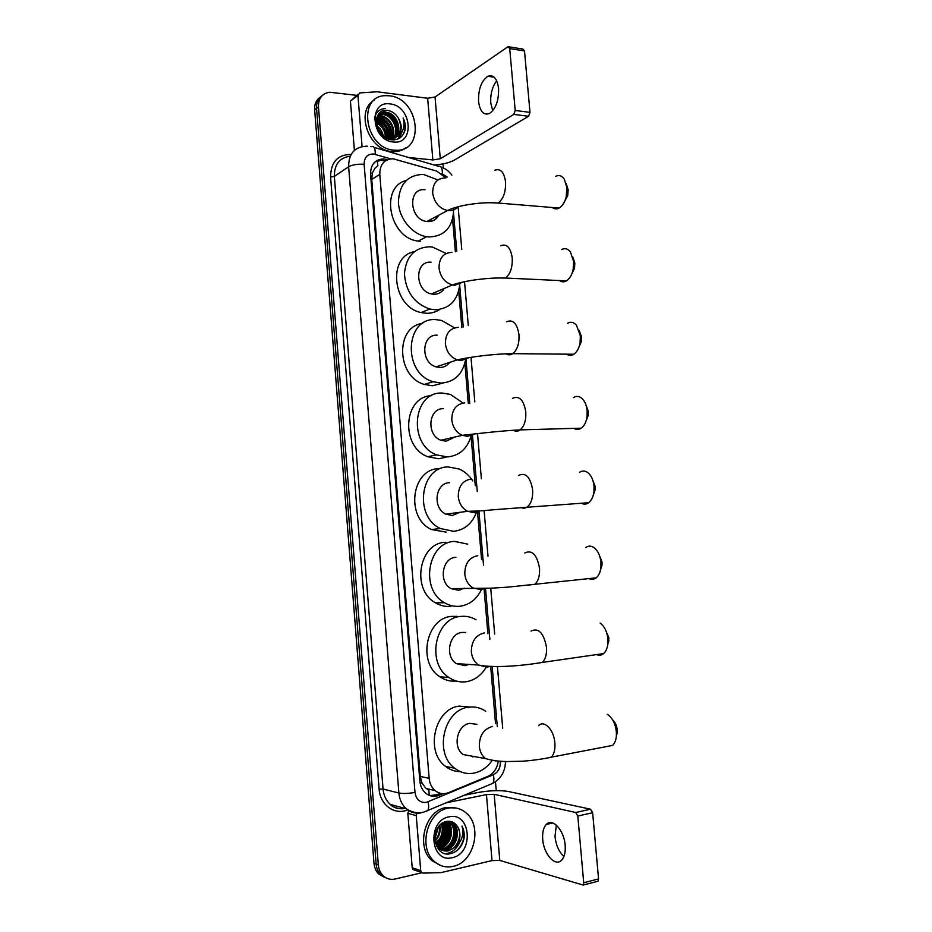 <?xml version="1.0" encoding="UTF-8"?>
<svg xmlns="http://www.w3.org/2000/svg" width="932" height="932" viewBox="0 0 932 932"><rect width="100%" height="100%" fill="white"/><g stroke="black" fill="none" stroke-linecap="round" stroke-linejoin="round"><path stroke-width="1.4" d="M445.927 177.861L436.595 171.057L393.013 158.755C384.229 159.221 379.813 164.416 379.778 174.354L429.151 778.36C429.652 783.521 431.621 787.587 435.069 790.592C439.205 793.831 443.725 794.507 448.642 792.619L487.786 776.391C493.692 773.583 497.187 768.469 498.305 761.048M425.446 787.843L421.858 782.635L425.446 787.843L428.883 790.278L429.244 795.357M377.239 160.351L377.868 165.733L374.944 168.284L372.264 173.166L370.47 173.037M436.933 455.026L436.071 454.991M372.264 173.166L374.944 168.284M372.287 173.457L371.74 179.445L420.285 776.403L421.858 782.635M495.533 723.523L490.675 666.415M487.879 633.644L484.023 588.383M481.564 559.421L477.44 511.039M475.285 485.723L471.056 436.094M468.272 403.335L464.858 363.27M461.829 327.703L458.695 290.97M455.364 251.733L452.591 219.171M386.524 878.107L380.92 874.868C378.147 872.084 376.551 868.484 376.155 864.057L316.554 108.38C316.251 102.695 318.115 98.443 322.134 95.635C318.115 98.443 316.251 102.695 316.554 108.38L376.155 864.057C376.551 868.484 378.147 872.084 380.92 874.868L386.524 878.107M384.333 877.28L378.765 874.065C375.992 871.28 374.408 867.692 374 863.277L314.655 109.906C314.364 104.221 316.228 99.992 320.235 97.184M387.607 159.652L383.658 158.918C374.955 159.43 370.575 164.591 370.54 174.412L419.854 781.109C420.344 786.189 422.289 790.219 425.691 793.19C429.815 796.452 434.347 797.14 439.275 795.252L443.084 793.668M375.351 161.62L381.526 160.316L385.231 160.968M382.656 110.99L385.347 112.236M386.559 112.947C392.535 116.873 396.461 122.383 398.337 129.478M398.71 131.342L399.024 134.196M399.036 136.06L398.803 138.577M421.823 872.76L395.11 879.016C390.531 879.983 386.524 878.876 383.099 875.684C380.314 872.888 378.718 869.276 378.322 864.838L318.453 106.854C318.371 98.303 322.099 93.421 329.637 92.221L356.63 95.355M443.003 163.904L443.352 167.935M495.475 781.773L496.22 790.639M440.288 793.283L436.898 794.681L429.897 795.602M492.725 110.768L490.78 102.986C490.302 94.027 492.282 86.641 496.721 80.828M498.573 88.458C497.164 78.486 493.587 74.432 487.867 76.284C481.355 80.863 478.256 89.227 478.559 101.39C479.945 111.432 483.557 115.475 489.405 113.529C495.801 108.986 498.853 100.633 498.573 88.458M362.07 146.545L357.923 95.355L350.432 101.134L358.063 94.249M354.405 150.39L350.432 101.134M434.067 164.987C442.712 164.393 449.434 162.785 454.233 160.164L528.584 116.279L513.812 114.415L440.288 158.755L432.856 159.943L408.565 157.496M509.058 46.856L522.782 49.047L524.506 50.934L509.722 48.581L508.022 46.693L435.046 96.998L427.648 98.268L377.064 91.779L359.775 92.92L357.923 95.355M513.812 114.415L515.21 110.477L529.993 112.376L524.506 50.934M529.993 112.376L528.584 116.279M515.21 110.477L509.722 48.581M393.968 150.134C364.925 148.642 356.793 95.635 385.58 95.658L389.483 95.81C419.272 98.361 425.586 152.032 395.809 150.25L393.968 150.134M405.548 147.897C402.135 150.425 398.185 151.671 393.7 151.625L391.859 151.508C368.653 150.506 354.964 110.861 374.256 100.132M404.954 130.422C405.758 126.333 405.152 122.209 403.125 118.038C405.338 126.554 403.23 132.775 396.822 136.724C402.065 132.053 402.612 125.902 398.453 118.259C395.832 113.984 392.419 111.397 388.201 110.524C370.901 107.087 374.07 138.612 391.498 139.812C398.36 140.266 402.845 137.132 404.954 130.422M390.159 103.941C411.874 105.77 415.171 145.136 393.292 141.967C371.274 140.557 368 100.202 390.159 103.941M391.848 139.858C403.381 135.618 397.824 113.937 385.801 112.807L384.17 112.69L377.472 115.918M391.428 139.812C404.104 136.655 399.059 113.553 386.442 112.341L384.811 112.224C381.037 112.422 378.357 114.24 376.784 117.688M393.444 138.216C399.49 130.771 392.71 115.545 383.215 114.648L378.334 115.184M392.069 139.882C400.993 133.777 394.667 115.184 383.868 114.182L378.613 114.881M391.766 138.472C396.251 130.527 389.366 117.362 380.664 116.477L377.367 116.547M392.197 138.437C397.079 130.608 390.205 116.908 381.293 116.022L377.588 116.185M389.914 138.46C391.417 128.08 387.491 121.358 378.124 118.294L376.645 118.189M390.392 138.495C392.244 127.964 388.364 121.078 378.753 117.84L376.773 117.747M387.863 138.099C388.155 128.954 384.299 123.001 376.295 120.228M388.399 138.227C388.924 128.5 384.916 122.313 376.365 119.669M385.487 137.237C384.963 130.608 381.887 125.808 376.272 122.838M386.116 137.517C385.778 130.224 382.481 125.086 376.237 122.115M382.47 135.373L376.982 126.647M383.332 136.014C382.423 131.633 380.209 128.127 376.668 125.482M387.06 138.495L390.531 138.938C400.574 136.422 403.207 129.525 398.453 118.259M382.516 135.42L389.972 138.46L396.822 136.724M386.733 113.052L391.533 117.362M394.865 121.836L398.325 129.746M387.258 137.924C386.547 130.142 382.877 124.457 376.248 120.857M389.751 138.437C389.658 128.534 385.289 121.801 376.633 118.248M392.221 137.447C392.302 126.321 387.444 119.203 377.658 116.069M397.382 134.057C397.114 121.416 391.487 114.123 380.489 112.189M399.187 138.367L402.589 130.748M385.277 108.473C379.103 109.032 375.491 112.574 374.431 119.098M386.931 137.82C386.151 130.329 382.586 124.795 376.237 121.218M389.448 138.402C389.285 128.744 384.986 122.127 376.563 118.539M391.79 138.414C392.29 127.09 387.526 119.727 377.495 116.325M396.939 135.012C399.164 124.422 389.471 112.189 380.186 112.422M402.799 135.093C405.688 130.084 405.793 124.399 403.125 118.038M566.167 183.534L568.147 189.697L567.716 195.592L564.396 201.906M552.42 207.521C554.493 209.106 556.719 209.292 559.083 208.081C562.38 206.135 564.757 202.384 566.202 196.803L566.877 187.577L564.326 179.235C561.914 175.705 559.049 174.715 555.717 176.276M425.027 189.744C407.401 187.379 409.23 219.882 426.868 221.49L427.706 221.583C432.681 221.758 436.374 219.626 438.786 215.187M453.663 209.84C452.824 227.292 444.599 236.332 429 236.961L426.716 236.716C412.363 234.596 399.152 218.717 398.407 202.349C399.152 184.198 407.482 174.89 423.408 174.4L437.912 179.958M420.425 241.306L418.165 241.062C389.494 238.324 379.382 187.285 406.166 180.459M430.724 219.987L430.77 221.408M572.796 257.022L574.823 263.057L574.543 268.195L571.607 274.416M559.456 280.555C561.681 282.128 564.011 282.245 566.446 280.87C569.685 278.808 571.922 274.998 573.145 269.453L573.599 261.403L570.407 251.955C567.809 248.646 564.862 247.854 561.577 249.555M431.108 262.207C414.402 260.436 414.658 290.982 431.434 293.953L433.799 294.267C438.355 294.302 441.873 292.357 444.354 288.407M459.732 284.446C457.787 300.465 449.573 308.9 435.104 309.762L429.803 309.028C414.344 303.599 405.886 291.902 404.43 273.938C405.979 256.486 414.449 247.434 429.815 246.782L432.495 247.085L446.172 253.504M439.776 309.436C435.803 312.103 431.353 313.385 426.437 313.28L421.182 312.57C392.756 307.292 387.071 256.719 414.239 251.663M579.285 330.476L581.545 336.965L581.382 341.45L578.819 347.485M566.621 354.172C568.986 355.709 571.386 355.733 573.844 354.242C576.978 352.075 579.063 348.265 580.088 342.801L580.356 335.776L576.43 325.14C573.658 322.111 570.675 321.505 567.483 323.322M437.236 335.182C421.392 333.994 420.297 362.734 436.106 366.87L439.951 367.476C443.982 367.394 447.243 365.693 449.737 362.373M465.569 359.729C462.656 374.233 454.56 382.015 441.255 383.087L433.077 381.736C402.193 373.091 405.047 316.985 435.931 319.641L441.547 320.433L454.595 327.866M443.352 382.982L432.483 385.766L424.363 384.438C396.321 376.749 395.075 326.41 422.674 323.392M585.774 404.383L588.325 411.396L588.232 415.357L586.03 421.124M573.926 428.382C576.384 429.85 578.83 429.78 581.265 428.172C584.259 425.947 586.181 422.184 587.02 416.872L587.172 410.686C586.624 405.56 585.04 401.61 582.384 398.826C579.494 396.1 576.524 395.681 573.46 397.591M443.399 408.682C428.336 408.041 426.134 435.151 440.918 440.253L446.137 441.209L454.874 437.05M471.161 435.687C467.445 448.63 459.534 455.713 447.453 456.936L436.584 454.886C407.738 444.354 412.748 391.452 442.094 393.036L450.471 394.422L463.064 403.043M446.009 457.228L438.576 458.765L427.788 456.738C400.178 446.754 403.44 396.415 431.458 395.692M592.228 478.745L595.14 486.387L595.105 489.882L593.23 495.37M581.358 503.198C583.886 504.55 586.333 504.398 588.698 502.709C591.54 500.461 593.288 496.768 593.975 491.63L594.034 486.143C593.393 480.33 591.482 475.961 588.302 473.025C585.343 470.613 582.418 470.38 579.518 472.338M449.62 482.718C435.256 482.59 432.145 508.255 445.892 514.161L452.37 515.489L459.756 512.344M476.462 512.297C472.128 523.633 464.544 529.97 453.698 531.322L440.393 528.526C413.587 516.491 420.32 466.396 448.292 466.955L459.208 469.006C464.719 471.452 469.239 475.425 472.757 480.924M446.207 532.125L431.516 529.539C404.931 517.644 411.641 468.144 439.403 468.668M598.67 553.573L602.014 561.914L602.014 565.048L600.429 570.233M588.908 578.597C591.471 579.832 593.882 579.576 596.154 577.84C598.81 575.603 600.406 572.003 600.942 567.064L600.942 562.171C600.185 555.612 597.936 550.812 594.208 547.771C591.214 545.663 588.372 545.604 585.669 547.585M455.876 557.289C442.141 557.651 438.296 582.081 451.065 588.616L458.649 590.294L464.392 588.174M481.46 589.513C476.753 599.241 469.588 604.821 459.989 606.243C454.583 606.802 449.434 605.637 444.529 602.736C419.668 589.49 427.776 541.818 454.548 541.422L467.736 544.137M450.902 606.336C445.543 606.895 440.428 605.73 435.559 602.864C410.907 589.781 418.992 542.68 445.554 542.273M605.066 628.879L608.946 638.012L607.606 645.725M596.573 654.602C599.125 655.685 601.478 655.347 603.61 653.588C606.08 651.375 607.524 647.903 607.944 643.162L607.909 638.758C607.012 631.442 604.425 626.211 600.115 623.077M465.685 632.49L462.179 632.409C448.979 633.236 444.587 656.606 456.412 663.631L464.963 665.658L468.854 664.434M486.283 667.067C481.436 675.351 474.784 680.232 466.315 681.723C460.152 682.562 454.373 681.176 448.979 677.541C425.959 663.374 435.127 617.741 460.839 616.413C466.21 615.842 471.277 616.961 476.031 619.78M456.272 681.036C450.447 681.618 444.995 680.197 439.916 676.783C417.093 662.78 426.227 617.695 451.74 616.39L457.286 616.402M612.72 719.993C615.283 722.37 616.809 725.76 617.322 730.164L616.238 737.27M605.905 746.695L612.58 745.414C614.817 743.258 616.099 739.926 616.413 735.43L616.343 731.515C615.271 723.255 612.242 717.512 607.268 714.285M476.869 724.35L469.81 723.372C457.181 724.723 452.265 747.068 463.064 754.536L485.479 758.578C491.595 760.442 498.818 761.432 507.159 761.537L521.932 761.234C526.254 761.083 541.189 759.522 551.313 757.157L545.103 758.485M491.653 761.141C486.912 767.642 481.029 771.638 473.98 773.117C466.979 774.364 460.559 772.733 454.723 768.236C433.695 753.231 443.853 709.602 468.458 707.237C474.691 706.316 480.446 707.668 485.723 711.291M460.385 771.649C454.967 771.638 450.016 769.89 445.543 766.407C424.701 751.565 434.813 708.46 459.231 706.141L470.171 707.027M472.629 756.901L474.132 756.528M563.883 856.543C558.944 851.848 555.985 845.173 554.983 836.505L556.357 825.135M565.165 845.242C564.151 830.191 552.385 817.504 546.315 824.412C543.438 827.546 542.238 832.521 542.715 839.348C543.636 854.108 555.367 867.296 561.658 860.131C564.477 856.986 565.642 852.034 565.165 845.242M414.507 870.115L413.039 869.556L412.212 867.727L420.716 870.698L416.255 815.628L407.82 813.298L408.787 810.607M412.212 867.727L407.82 813.298M464.474 795.217L477.499 792.584C489.475 790.464 499.703 790.08 508.196 791.454L590.492 809.209L592.635 812.727L577.805 816.048L575.685 812.494L494.181 794.32L486.446 794.612L446.545 802.743M420.716 870.698L421.555 872.55L423.035 873.109L441.034 872.62L492.014 860.609L499.785 860.422L583.187 885.074L583.723 882.755L598.554 878.923L592.635 812.727M598.554 878.923L598.018 881.218L596.946 881.497M583.723 882.755L577.805 816.048M417 813.158L416.255 815.628M453.092 866.399C446.137 867.89 439.927 866.282 434.475 861.552C417.629 847.817 427.357 811.201 448.28 808.161C454.641 806.961 460.361 808.37 465.429 812.366C482.904 825.088 474.621 862.403 453.092 866.399M440.766 865.513L432.145 860.784C415.346 847.095 425.05 810.595 445.939 807.566L456.261 808.067M463.903 839.138C464.684 834.361 464.043 830.028 461.992 826.136C464.206 834.117 462.074 841.025 455.573 846.862C460.827 839.907 461.352 832.952 457.123 825.997C454.478 822.315 451.03 820.789 446.789 821.395C429.384 824.063 432.786 858.057 450.366 853.689C457.286 851.953 461.794 847.106 463.903 839.138M449.003 816.875C470.87 811.318 474.4 853.479 452.37 857.638C430.188 863.801 426.67 820.498 449.003 816.875M441.372 849.833L445.018 849.681C456.063 847.969 460.664 829.515 452.451 823.294L448.525 821.232M438.191 848.772L445.741 849.902C456.797 848.19 461.398 829.713 453.185 823.492L448.245 821.243M440.032 849.017L442.129 848.784C453.138 847.083 457.728 828.699 449.539 822.502L447.756 821.278M440.37 849.238L442.851 849.005C453.872 847.304 458.462 828.898 450.261 822.7L448.059 821.255M438.774 847.98L439.252 847.887C450.238 846.198 454.828 827.884 446.649 821.709L446.381 821.488M439.077 848.26L439.974 848.108C450.96 846.419 455.55 828.094 447.372 821.908L446.743 821.407M437.586 846.699C447.325 844.066 451.263 828.536 444.82 821.942M437.877 847.048C448.036 844.73 452.206 828.303 445.216 821.803M436.502 845.126C444.879 839.219 447.092 831.763 443.131 822.735M436.758 845.545C445.682 839.522 447.942 831.845 443.562 822.502M435.524 843.169C441.698 837.938 443.62 831.542 441.314 823.958M435.757 843.705C442.49 838.276 444.494 831.577 441.791 823.597M434.953 840.384C438.634 836.249 440.079 831.426 439.287 825.915M435.058 841.188C439.38 836.715 440.976 831.426 439.822 825.321M435.069 835.293L436.595 830.156M434.871 837.146L437.434 828.513M436.526 846.046L438.471 848.132C441.36 850.45 444.506 851.266 447.931 850.578C457.798 849.005 463.134 833.499 457.123 825.997M435.384 842.796L439.193 848.365C442.083 850.671 445.24 851.487 448.665 850.811L455.573 846.862M434.86 839.115L438.448 826.964M436.467 845.068C443.236 838.94 445.426 831.519 443.026 822.793M438.984 846.163C446.207 839.767 448.42 832.043 445.624 822.968M441.768 847.072C449.061 840.641 451.286 832.847 448.455 823.702M447.418 848.912C454.851 842.377 457.099 834.478 454.175 825.181M445.822 853.665C451.752 852.815 456.284 849.238 459.429 842.924M434.848 838.509L438.098 827.453M436.316 844.8C442.851 838.777 445.007 831.484 442.758 822.956M437.807 846.629C445.939 839.965 448.304 831.775 444.913 822.059M440.603 847.526C448.793 840.827 451.181 832.579 447.744 822.805M446.253 849.355C454.571 842.563 456.983 834.21 453.465 824.296M456.459 851.009C463.903 843.705 465.755 835.41 461.992 826.136M421.881 782.95L420.146 783.264M371.74 179.445L379.778 174.354M420.285 776.403L429.151 778.36M322.693 211.913L366.031 761.992M466.408 665.355L466.315 664.271M460.082 590.061L460.035 589.467M374 863.277L378.322 864.838M314.655 109.906L318.453 106.854M390.718 158.836L373.429 153.978C367.301 154.036 364.191 157.461 364.121 164.277L414.996 792.421C416.231 799.598 419.994 802.918 426.285 802.394L493.354 774.748C498.131 772.29 500.449 767.991 500.298 761.852L502.499 761.362M421.404 812.809C415.788 813.869 410.744 812.518 406.294 808.766C401.972 804.84 399.49 799.586 398.873 793.027L348.626 166.77C348.661 153.943 354.381 147.105 365.763 146.231L367.499 146.184M407.692 809.873C394.772 815.523 380.011 805.015 379.138 789.206L330.58 176.998L334.343 176.393L348.626 166.77C352.378 164.719 357.538 163.892 364.121 164.277M424.98 811.737L427.741 810.619C428.837 808.731 428.941 805.807 428.044 801.846M330.58 176.998C330.813 162.098 337.675 154.572 351.178 154.409M350.269 156.215C339.621 157.601 334.32 164.335 334.343 176.393L383.052 789.054C383.658 795.474 386.081 800.6 390.333 804.456C394.69 808.114 399.63 809.442 405.129 808.452M414.996 792.421C408.344 793.575 402.962 793.773 398.873 793.027L383.052 789.054L379.138 789.206M447.442 177.057L441.815 173.702M497.304 726.715L492.166 666.462M489.859 639.468L485.514 588.36M483.533 565.246L478.908 510.946M477.254 491.548L472.454 435.162M469.751 403.521L466.012 359.554M463.239 327.027L459.674 285.227M456.773 251.139L453.558 213.521M489.941 784.546L492.818 783.346C494.03 781.459 494.205 778.593 493.354 774.748M442.374 173.865C442.537 168.273 441.174 165.733 438.308 166.234L374.058 147.361M375.212 154.328C375.445 148.596 374.233 146.033 371.553 146.627L370.633 146.452M437.096 217.739L437.003 216.667M384.893 160.875L387.036 159.489M436.898 794.681L439.275 795.252M440.288 158.755L435.046 96.998M432.856 159.943L427.648 98.268M383.029 110.861L386.023 112.283M387.479 113.18C392.791 116.896 396.415 121.941 398.337 128.325M398.861 130.503L399.269 133.789M399.304 135.303L399.047 138.437M445.659 177.907C437.061 178.094 432.739 183.126 432.693 193.029C434.265 202.64 439.24 208.465 447.593 210.527L448.443 210.62C452.241 210.842 455.399 209.572 457.903 206.822M494.799 170.276C500.472 168.133 504.061 172.001 505.552 181.857C505.878 191.945 503.408 199.005 498.131 203.036L492.061 202.768M451.985 252.351C443.387 252.84 439.065 258.094 439.019 268.101C440.347 276.921 444.797 282.547 452.381 284.971L454.793 285.297L463.507 281.93M500.659 245.78C506.705 243.345 510.561 247.399 512.239 257.943C512.612 267.426 510.352 274.125 505.435 278.051L499.074 277.992M458.358 327.342C449.76 328.157 445.426 333.609 445.391 343.733C446.51 351.818 450.471 357.201 457.274 359.892L461.177 360.533L469.017 357.655M506.577 321.796C512.973 319.082 517.109 323.357 518.984 334.611C519.392 343.512 517.318 349.861 512.775 353.659C510.573 355.115 508.383 355.174 506.216 353.834M464.777 402.892C456.167 404.022 451.845 409.696 451.81 419.924C452.766 427.334 456.261 432.471 462.307 435.337L467.619 436.327L474.423 433.986M512.565 398.337C519.287 395.366 523.691 399.875 525.776 411.862C526.207 420.216 524.332 426.227 520.149 429.885C517.959 431.446 515.734 431.586 513.462 430.304M471.254 479.001C462.633 480.458 458.311 486.353 458.276 496.686C459.092 503.478 462.179 508.359 467.526 511.318L474.108 512.693L479.724 510.887M518.623 475.402C525.636 472.186 530.308 476.951 532.615 489.684C533.057 497.548 531.368 503.233 527.547 506.74C525.403 508.383 523.167 508.604 520.837 507.404M477.767 555.682C469.146 557.464 464.823 563.58 464.8 574.019C465.499 580.275 468.214 584.9 472.932 587.882L480.656 589.618L484.92 588.372M524.774 552.979C532.056 549.577 536.96 554.622 539.512 568.112C539.966 575.51 538.44 580.881 534.956 584.248L528.304 585.133M484.337 632.933C475.704 635.053 471.382 641.391 471.359 651.946C471.988 657.712 474.365 662.081 478.524 665.052L487.238 667.126L490.022 666.392M531.007 631.081C538.521 627.516 543.671 632.875 546.467 647.146C546.909 654.113 545.546 659.192 542.377 662.396L535.888 663.502M492.282 726.506C483.65 729.034 479.328 735.639 479.316 746.334C479.863 751.588 481.914 755.677 485.479 758.578M538.626 725.597C544.16 719.667 554.004 729.896 554.878 742.874C555.321 749.375 554.132 754.139 551.313 757.157L612.58 745.414M495.218 761.001L496.104 760.803M499.785 860.422L494.181 794.32M492.014 860.609L486.446 794.612M575.685 812.494L590.492 809.209M426.18 788.495L435.069 790.592M366.218 764.415L365.833 761.677M322.577 212.426L322.554 210.154M378.765 874.065L383.099 875.684M381.526 160.316L383.658 158.918M405.257 808.487C398.523 809.326 393.549 807.986 390.333 804.456L406.294 808.766C414.915 814.37 421.986 812.727 424.223 811.958L492.818 783.346C500.997 778.756 505.226 771.475 505.482 761.491M502.709 728.288L497.432 666.52M494.659 634.075L490.733 588.197M487.995 556.183L484.104 510.561M481.378 478.792L477.522 433.613M474.807 401.878L470.998 357.329M468.272 325.454L464.532 281.709M461.783 249.508L458.125 206.764M451.904 175.181C449.049 171.267 445.391 168.529 440.941 166.945M436.141 218.717L436.013 217.191M494.17 77.193L487.867 76.284M384.811 112.224L384.17 112.69M382.237 114.077L381.596 114.543M379.673 115.918L379.033 116.372M391.184 138.507L390.531 138.938M395.809 150.25L393.7 151.625M567.716 195.592L566.202 196.803M426.868 221.49L447.593 210.527C457.6 205.296 481.739 201.615 498.131 203.036L559.083 208.081M426.716 236.716L418.165 241.062M574.543 268.195L573.145 269.453M431.434 293.953L452.381 284.971C463.658 280.812 488.193 277.34 505.435 278.051L566.446 280.87M429.803 309.028L421.182 312.57M581.382 341.45L580.088 342.801M436.106 366.87L457.274 359.892C469.693 357.003 494.729 353.717 512.775 353.659L573.844 354.242M433.077 381.736L424.363 384.438M588.232 415.357L587.02 416.872M440.918 440.253L462.307 435.337C475.716 433.823 501.358 430.747 520.149 429.885L581.265 428.172M436.584 454.886L427.788 456.738M595.105 489.882L593.975 491.63M445.892 514.161L467.526 511.318C485.77 510.922 488.752 510.014 499.89 509.256L588.698 502.709M440.393 528.526L431.516 529.539M602.014 565.048L600.942 567.064M451.065 588.616L491.805 588.15L507.556 587.16L596.154 577.84M444.529 602.736L435.559 602.864M608.969 640.82L607.944 643.162M456.412 663.631L478.524 665.052C493.948 668.128 521.85 665.949 542.377 662.396L603.61 653.588M448.979 677.541L439.916 676.783M617.368 732.668L616.413 735.43M454.723 768.236L445.543 766.407M552.793 822.956L546.315 824.412M583.187 885.074L598.018 881.218M421.555 872.55L413.039 869.556M434.475 861.552L432.145 860.784M453.185 823.492L452.451 823.294M450.261 822.7L449.539 822.502M447.372 821.908L446.649 821.709M439.193 848.365L438.471 848.132"/></g></svg>

